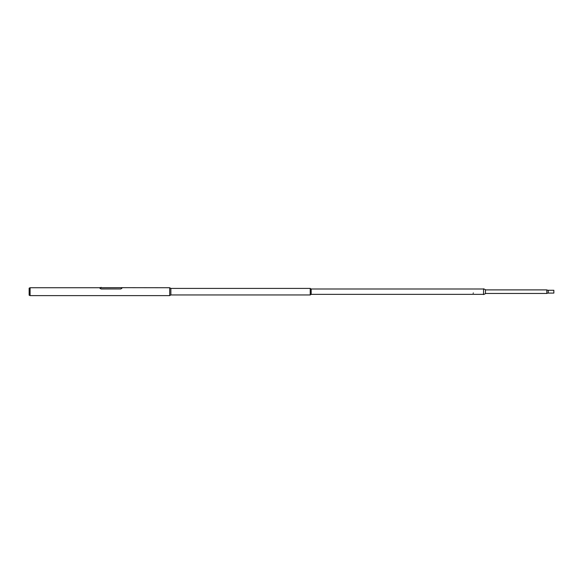 <?xml version="1.0" encoding="UTF-8"?>
<svg xmlns="http://www.w3.org/2000/svg" width="583" height="583" viewBox="0 0 583 583"><rect width="100%" height="100%" fill="white"/><g stroke="black" fill="none" stroke-linecap="round" stroke-linejoin="round"><path stroke-width="0.87" d="M29.15 288.17L29.15 295.18L30.09 295.617L30.09 287.732L29.15 288.17M30.09 295.617L169.697 295.617L169.697 287.732L121.913 287.667L121.913 288.242L120.739 288.971L101.063 288.971L99.89 287.732L30.09 287.732M170.863 288.403L310.236 288.403L310.236 294.947L170.863 294.947L170.863 288.403L169.697 287.762M170.863 294.947L169.697 295.588M483.518 294.357L311.176 294.357L311.176 289L310.236 288.447M311.176 294.357L310.236 294.911M483.518 289L473.469 289M473.075 289L311.176 289M473.075 293.234L473.462 293.001L473.075 293.234M99.89 288.242L99.89 287.667L121.913 287.667M121.913 287.732L121.913 288.242M99.89 288.191L101.063 288.971M120.739 288.971L101.063 288.92M120.739 288.92L121.913 288.191M100.925 287.674L101.296 287.412L100.91 287.412M548.231 290.268A2.813 2.813 0 0 1 546.825 289.897L546.825 293.46A2.813 2.813 0 0 1 548.231 293.081L553.85 293.081L553.85 290.268L548.231 290.268L548.231 293.081M485.45 293.46L546.825 293.46M485.45 289.897L546.825 289.897M483.518 294.43L483.577 288.796L483.518 294.43M483.577 294.553L485.45 293.664L485.45 289.685L483.577 288.796"/></g></svg>
